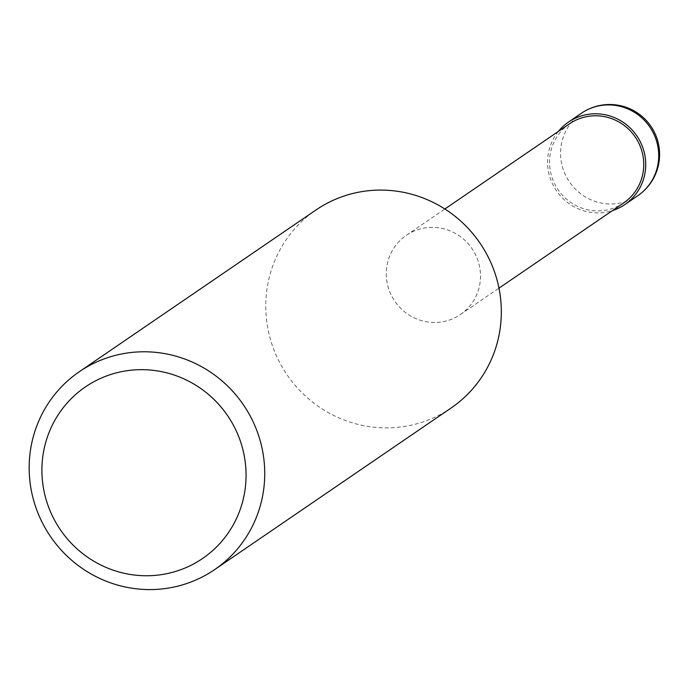<?xml version="1.0" encoding="UTF-8"?>
<svg xmlns="http://www.w3.org/2000/svg" width="694" height="694" viewBox="0 0 694 694"><rect width="100%" height="100%" fill="white"/><g stroke="black" fill="none" stroke-linecap="round" stroke-linejoin="round"><path stroke-width="0.52" stroke-dasharray="3.47 2.6" d="M451.178 407.951A119.871 116.8 55.6 0 1 392.474 427.721A119.871 116.8 55.6 0 1 272.647 346.341A119.871 116.8 55.6 0 1 315.9 210.022M436.968 322.406A47.947 46.715 -124.4 0 0 480.369 272.456A47.947 46.715 -124.4 0 0 429.82 227.415A47.947 46.715 -124.4 0 0 386.419 277.366A47.947 46.715 -124.4 0 0 436.968 322.406A47.947 46.715 -124.4 0 0 460.452 314.495A47.947 46.715 -124.4 0 0 477.75 259.972A47.947 46.715 -124.4 0 0 429.82 227.415A47.947 46.715 -124.4 0 0 406.337 235.327A47.947 46.715 -124.4 0 0 389.039 289.849A47.947 46.715 -124.4 0 0 436.968 322.406M569.601 123.749A47.947 46.715 -124.4 0 0 552.294 178.271A47.947 46.715 -124.4 0 0 600.223 210.829A47.947 46.715 -124.4 0 0 623.706 202.917M558.34 131.444A49.942 48.667 -124.4 0 0 553.248 185.393A49.942 48.667 -124.4 0 0 600.371 212.806A49.942 48.667 -124.4 0 0 612.446 210.612M637.821 195.691A49.942 48.667 55.6 0 1 613.357 203.932A49.942 48.667 55.6 0 1 563.433 170.021A49.942 48.667 55.6 0 1 581.451 113.217M460.452 314.495L498.977 288.157M406.337 235.327L444.871 208.998"/><path stroke-width="1.04" d="M138.028 351.936A119.871 116.8 -124.4 0 0 79.316 371.715A119.871 116.8 -124.4 0 0 36.062 508.034A119.871 116.8 -124.4 0 0 155.881 589.423A119.871 116.8 -124.4 0 0 214.593 569.644A119.871 116.8 -124.4 0 0 257.847 433.325A119.871 116.8 -124.4 0 0 138.028 351.936M151.726 575.621A103.892 101.229 55.6 0 1 42.195 478.036A103.892 101.229 55.6 0 1 136.25 369.798A103.892 101.229 55.6 0 1 245.771 467.383A103.892 101.229 55.6 0 1 151.726 575.621M79.316 371.715L315.9 210.022A119.871 116.8 55.6 0 1 374.613 190.243A119.871 116.8 55.6 0 1 494.432 271.623A119.871 116.8 55.6 0 1 451.178 407.951L214.593 569.644M498.977 288.157L623.706 202.917A47.947 46.715 -124.4 0 0 641.004 148.386A47.947 46.715 -124.4 0 0 593.084 115.837A47.947 46.715 -124.4 0 0 569.601 123.749L444.871 208.998M612.446 210.612A49.942 48.667 -124.4 0 0 624.834 204.565A49.942 48.667 -124.4 0 0 642.852 147.77A49.942 48.667 -124.4 0 0 592.928 113.859A49.942 48.667 -124.4 0 0 568.464 122.092A49.942 48.667 -124.4 0 0 558.34 131.444M581.451 113.217A49.942 48.667 55.6 0 1 605.914 104.976A49.942 48.667 55.6 0 1 655.839 138.887A49.942 48.667 55.6 0 1 637.821 195.691A49.942 49.942 0 0 0 607.024 104.577A49.942 49.942 0 0 0 581.451 113.217L568.464 122.092M624.834 204.565L637.821 195.691"/></g></svg>
